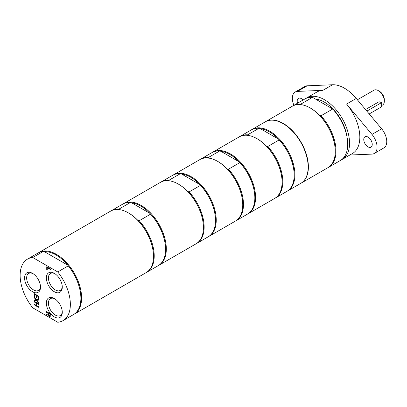 <?xml version="1.0" encoding="UTF-8"?>
<svg xmlns="http://www.w3.org/2000/svg" width="407" height="407" viewBox="0 0 407 407"><rect width="100%" height="100%" fill="white"/><g stroke="black" fill="none" stroke-linecap="round" stroke-linejoin="round"><path stroke-width="0.61" d="M315.491 99.074A32.509 18.768 60 0 1 347.13 137.612M265.405 121.759A35.511 20.503 60 0 1 265.527 121.693A35.511 20.503 60 0 1 292.892 131.207A35.511 20.503 60 0 1 308.394 166.941A35.511 20.503 60 0 1 301.038 183.201L327.905 167.689A35.511 20.503 -120 0 0 335.261 151.435A35.511 20.503 -120 0 0 310.149 107.936L310.516 108.15A34.997 20.208 60 0 1 319.668 115.461L320.97 115.791A35.511 20.503 60 0 1 328.632 167.272A35.511 20.503 60 0 1 328.266 167.475M319.668 115.461A34.997 20.208 60 0 1 335.261 151.012L335.261 151.435M310.149 107.936A35.511 20.503 -120 0 0 292.394 106.181L265.527 121.693M292.76 105.978A35.511 20.503 60 0 1 293.121 105.759A35.511 20.503 60 0 1 300.783 104.136L301.358 104.889M328.632 167.272L340.369 160.495A35.511 20.503 -120 0 0 332.707 109.015L320.97 115.791M300.783 104.136L312.52 97.359L332.707 109.015M312.52 97.359A35.511 20.503 -120 0 0 304.858 98.982L293.121 105.759M287.179 191.193A35.511 20.503 -120 0 0 287.546 190.99L300.798 183.338A35.511 20.503 -120 0 0 300.798 142.333A35.511 20.503 -120 0 0 265.288 121.83L252.035 129.482A35.511 20.503 -120 0 0 251.674 129.696M275.076 198.178A35.511 20.503 -120 0 0 275.447 197.98L286.823 191.412A35.511 20.503 -120 0 0 294.175 175.152L294.175 174.735A34.997 20.208 -120 0 0 278.581 139.179L279.156 139.932L267.781 146.5L266.478 146.164A34.997 20.208 -120 0 0 257.326 138.858L256.965 138.645A35.511 20.503 -120 0 0 239.204 136.889L212.703 152.187A35.511 20.503 -120 0 0 212.342 152.406M260.277 128.612A34.997 20.208 -120 0 1 278.581 139.179L260.277 128.612L258.969 128.276A35.511 20.503 -120 0 0 251.307 129.899L239.932 136.467A35.511 20.503 -120 0 0 239.575 136.686M248.173 135.597L247.593 134.844L258.969 128.276M247.593 134.844A35.511 20.503 -120 0 0 239.932 136.467M247.848 213.904A35.511 20.503 -120 0 0 248.214 213.7L274.72 198.397A35.511 20.503 -120 0 0 282.071 182.138L282.071 181.72A34.997 20.208 -120 0 0 266.478 146.164M275.447 197.98A35.511 20.503 -120 0 0 267.781 146.5M294.175 175.152A35.511 20.503 -120 0 0 279.156 139.932M287.546 190.99A35.511 20.503 -120 0 0 287.546 149.985A35.511 20.503 -120 0 0 252.035 129.482M282.071 182.138A35.511 20.503 -120 0 0 256.965 138.645M235.75 220.889A35.511 20.503 -120 0 0 236.116 220.686L247.492 214.118A35.511 20.503 -120 0 0 254.843 197.858L254.843 197.441A34.997 20.208 -120 0 0 239.25 161.884L239.825 162.637L228.449 169.205L227.147 168.874A34.997 20.208 -120 0 0 217.994 161.564L217.633 161.355A35.511 20.503 -120 0 0 199.878 159.595L173.372 174.898A35.511 20.503 -120 0 0 173.016 175.112M220.945 151.318A34.997 20.208 -120 0 1 239.25 161.884L220.945 151.318L219.643 150.987A35.511 20.503 -120 0 0 211.976 152.61L200.6 159.178A35.511 20.503 -120 0 0 200.244 159.391M208.842 158.303L208.267 157.555L219.643 150.987M208.267 157.555A35.511 20.503 -120 0 0 200.6 159.178M208.516 236.609A35.511 20.503 -120 0 0 208.883 236.406L235.388 221.103A35.511 20.503 -120 0 0 242.745 204.848L242.745 204.426A34.997 20.208 -120 0 0 227.147 168.874M236.116 220.686A35.511 20.503 -120 0 0 228.449 169.205M254.843 197.858A35.511 20.503 -120 0 0 239.825 162.637M248.214 213.7A35.511 20.503 -120 0 0 248.214 172.69A35.511 20.503 -120 0 0 212.703 152.187M242.745 204.848A35.511 20.503 -120 0 0 217.633 161.355M196.418 243.595A35.511 20.503 -120 0 0 196.785 243.391L208.16 236.823A35.511 20.503 -120 0 0 215.512 220.569L215.512 220.146A34.997 20.208 -120 0 0 199.918 184.595L200.498 185.348L189.123 191.916L187.815 191.58A34.997 20.208 -120 0 0 178.663 184.269L178.302 184.061A35.511 20.503 -120 0 0 160.546 182.3L123.453 203.719A35.511 20.503 -120 0 0 123.092 203.932M181.614 174.023A34.997 20.208 -120 0 1 199.918 184.595L181.614 174.023L180.311 173.692A35.511 20.503 -120 0 0 172.644 175.315L161.269 181.883A35.511 20.503 -120 0 0 160.913 182.097M169.51 181.013L168.936 180.26L180.311 173.692M168.936 180.26A35.511 20.503 -120 0 0 161.269 181.883M158.598 265.43A35.511 20.503 -120 0 0 158.964 265.227L196.057 243.813A35.511 20.503 -120 0 0 203.414 227.554L203.414 227.137A34.997 20.208 -120 0 0 187.815 191.58M196.785 243.391A35.511 20.503 -120 0 0 189.123 191.916M215.512 220.569A35.511 20.503 -120 0 0 200.498 185.348M208.883 236.406A35.511 20.503 -120 0 0 208.888 195.401A35.511 20.503 -120 0 0 173.372 174.898M203.414 227.554A35.511 20.503 -120 0 0 178.302 184.061M146.495 272.415A35.511 20.503 -120 0 0 146.861 272.212L158.237 265.644A35.511 20.503 -120 0 0 165.593 249.389L165.593 248.972A34.997 20.208 -120 0 0 150 213.416A34.997 20.208 -120 0 0 140.847 206.105A34.997 20.208 -120 0 0 131.695 202.849L150 213.416L150.575 214.168L139.199 220.736L137.897 220.401A34.997 20.208 -120 0 0 128.744 213.09L128.383 212.881A35.511 20.503 -120 0 0 110.623 211.121L38.741 252.625A35.511 20.503 -120 0 0 38.38 252.844M119.592 209.834L119.012 209.081L130.388 202.513L131.695 202.849M165.593 249.389A35.511 20.503 -120 0 0 150.575 214.168M146.861 272.212A35.511 20.503 -120 0 0 139.199 220.736M73.886 314.336A35.511 20.503 -120 0 0 74.252 314.133L146.138 272.634A35.511 20.503 -120 0 0 153.49 256.374L153.49 255.957A34.997 20.208 -120 0 0 137.897 220.401M158.964 265.227A35.511 20.503 -120 0 0 164.408 236.772A35.511 20.503 -120 0 0 141.209 205.474A35.511 20.503 -120 0 0 123.453 203.719M130.388 202.513A35.511 20.503 -120 0 0 122.726 204.136L111.35 210.704A35.511 20.503 -120 0 0 110.994 210.918M119.012 209.081A35.511 20.503 -120 0 0 111.35 210.704M153.49 256.374A35.511 20.503 -120 0 0 128.383 212.881L128.744 213.09M62.261 286.508A9.793 5.652 60 0 1 60.251 290.425A9.793 5.652 60 0 1 55.352 289.942A9.793 5.652 60 0 1 48.957 281.308A9.793 5.652 60 0 1 50.458 273.463A9.793 5.652 60 0 1 54.853 273.677M54.319 291.733A11.259 6.502 -120 0 0 62.281 287.139A11.259 6.502 -120 0 0 54.319 273.351A11.259 6.502 -120 0 0 46.357 277.945A11.259 6.502 -120 0 0 54.319 291.733M57.733 271.937L32.748 257.514A35.511 20.503 -120 0 0 27.488 259.122A35.511 20.503 -120 0 0 32.748 307.819L57.733 322.242A35.511 20.503 -120 0 0 62.999 320.635A35.511 20.503 -120 0 0 57.733 271.937L68.264 265.857L67.877 265.216A34.997 20.208 -120 0 0 44.388 251.653L67.877 265.216A34.997 20.208 -120 0 1 80.881 297.878L80.881 298.295A35.511 20.503 -120 0 0 68.264 265.857M54.319 316.89A11.259 6.502 -120 0 0 62.281 312.291A11.259 6.502 -120 0 0 54.319 298.504A11.259 6.502 -120 0 0 46.357 303.098A11.259 6.502 -120 0 0 54.319 316.89M50.254 316.32L49.328 316.341L48.082 314.606L46.24 315.283L46.24 314.438L47.924 313.863L47.924 313.12L46.24 312.149L46.24 311.497L50.478 313.945L50.107 316.442M38.431 299.394L38.431 300.137L36.772 300.346L38.431 302.493L38.431 303.195L36.345 300.458L34.198 300.748L34.198 300.005L35.882 299.791L34.198 297.598L34.198 296.901L36.315 299.679L38.431 299.394M36.772 297.975L36.269 297.69L36.269 295.441L34.697 294.531L34.697 296.942L34.198 296.652L34.198 293.595L38.431 296.042L38.431 299.099L37.932 298.809L37.932 296.398L36.772 295.731L36.772 297.975M38.431 303.719L38.431 304.365L36.772 303.408L36.772 305.657L38.431 306.619L38.431 307.27L34.198 304.823L34.198 304.171L36.269 305.367L36.269 303.118L34.198 301.923L34.198 301.272L38.431 303.719M50.977 269.866L47.243 267.709L47.243 269.892L46.739 269.602L46.739 266.768L50.977 269.215L50.977 269.866M32.535 291.733A11.259 6.502 -120 0 0 40.496 287.139A11.259 6.502 -120 0 0 32.535 273.351A11.259 6.502 -120 0 0 24.573 277.945A11.259 6.502 -120 0 0 32.535 291.733M62.261 311.66A9.793 5.652 60 0 1 60.251 315.578A9.793 5.652 60 0 1 55.352 315.094A9.793 5.652 60 0 1 48.957 306.461A9.793 5.652 60 0 1 50.458 298.616A9.793 5.652 60 0 1 54.853 298.835M40.476 286.508A9.793 5.652 60 0 1 38.467 290.425A9.793 5.652 60 0 1 33.572 289.942A9.793 5.652 60 0 1 27.172 281.308A9.793 5.652 60 0 1 28.673 273.463A9.793 5.652 60 0 1 33.069 273.677M47.243 269.755L46.861 269.531L46.861 266.839M50.977 269.724L47.243 267.709M50.376 316.249L49.445 316.27L48.204 314.535L46.362 315.211L46.362 314.397M47.924 313.863L48.046 313.049L46.362 312.077L46.362 311.569M49.964 315.583L50.112 314.24L48.397 313.39L48.616 314.972L49.283 315.634L49.964 315.583M49.283 315.634L49.847 315.649L50.112 314.24M49.99 314.311L48.397 313.39M38.431 302.966L36.467 300.386L34.315 300.676L34.315 299.99M38.431 300.081L36.772 300.346M35.882 299.791L34.315 297.059M34.697 296.805L34.315 296.586L34.315 293.666M36.772 297.838L36.391 297.619L36.391 295.37L34.697 294.531M38.431 298.957L38.049 298.738L38.049 296.332L36.772 295.731M38.431 307.127L34.315 304.751L34.315 304.243M38.431 304.227L36.772 303.408M36.269 305.367L36.391 303.047L34.315 301.852L34.315 301.343M32.748 257.514L43.279 251.434L44.388 251.653M43.279 251.434A35.511 20.503 -120 0 0 38.014 253.042L27.488 259.122M62.999 320.635L73.525 314.555A35.511 20.503 -120 0 0 80.881 298.295M74.252 314.133A35.511 20.503 -120 0 0 74.252 273.128A35.511 20.503 -120 0 0 38.741 252.625M341.254 159.931A35.511 20.503 -120 0 0 342.185 159.447A35.511 20.503 -120 0 0 342.185 118.437A35.511 20.503 -120 0 0 306.675 97.934A35.511 20.503 -120 0 0 305.789 98.499M367.994 137.073A5.988 3.46 60 0 1 371.912 142.353A5.988 3.46 60 0 1 370.991 147.151A5.988 3.46 60 0 1 365.003 143.696A5.988 3.46 60 0 1 365.003 136.777A5.988 3.46 60 0 1 367.994 137.073M297.542 103.21A5.988 3.46 60 0 1 298.443 98.352A5.988 3.46 60 0 1 301.434 98.647A5.988 3.46 60 0 1 303.098 100M293.925 105.296A13.69 7.906 60 0 1 295.197 92.028A13.69 7.906 60 0 1 297.471 91.392L322.858 90.344A35.511 20.503 -120 0 0 316.961 91.997L306.675 97.934M342.185 159.447L352.472 153.505A35.511 20.503 -120 0 0 346.576 104.039L371.962 134.402A13.69 7.906 60 0 1 374.237 153.475L383.918 147.883A13.69 7.906 60 0 0 381.644 128.81L356.257 98.448A35.511 20.503 -120 0 0 332.539 84.758L307.153 85.806A13.69 7.906 -120 0 0 304.879 86.442L295.197 92.028M374.237 153.475A13.69 7.906 60 0 1 371.962 154.111L349.847 155.021M365.527 109.534L379.156 101.664L379.258 101.938M357.377 99.786L374.002 90.186A8.557 4.94 60 0 1 378.281 90.613A8.557 4.94 60 0 1 384.335 101.094A8.557 4.94 60 0 1 382.56 105.011L381.639 105.54M384.335 101.094L384.335 99.695A6.848 3.953 -120 0 0 379.492 91.31L378.281 90.613M378.815 101.862A11.126 6.42 180 0 1 381.639 102.579L366.849 111.116M369.215 113.945L381.639 106.771L381.639 102.579M307.153 85.806L297.471 91.392M332.539 84.758L322.858 90.344M381.644 128.81L371.962 134.402M356.257 98.448L346.576 104.039"/></g></svg>
